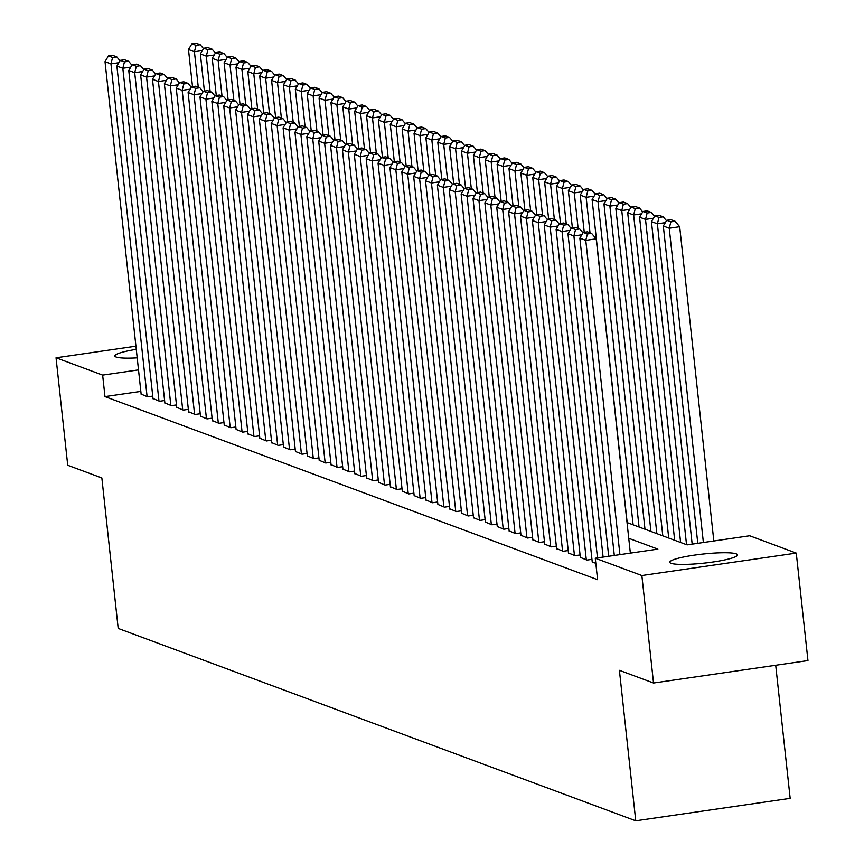 <?xml version="1.0" encoding="UTF-8"?>
<svg xmlns="http://www.w3.org/2000/svg" width="864" height="864" viewBox="0 0 864 864"><rect width="100%" height="100%" fill="white"/><g stroke="black" fill="none" stroke-linecap="round" stroke-linejoin="round"><path stroke-width="1.3" d="M671.08 563.306A34.042 4.579 173.8 0 1 669.794 562.248A34.042 4.579 173.8 0 1 698.717 554.548A34.042 4.579 173.8 0 1 736.193 553.846A34.042 4.579 173.8 0 1 737.478 554.893A34.042 4.579 173.8 0 1 708.556 562.604A34.042 4.579 173.8 0 1 671.08 563.306M137.192 357.858A34.042 4.579 173.8 0 1 116.132 357.037A34.042 4.579 173.8 0 1 114.847 355.979A34.042 4.579 173.8 0 1 136.274 349.348M775.71 665.258L790.171 798.358L635.753 820.8L118.195 628.43L101.855 477.954L67.727 465.264L56.041 357.793L135.929 346.183M627.026 522.547L687.085 544.871L749.682 535.766L796.273 553.09L641.855 575.532L595.264 558.22L657.871 549.115L628.744 538.294M641.855 575.532L653.53 683.014L807.959 660.571L796.273 553.09M592.218 561.773L595.825 563.404M580.338 557.366L586.904 560.088L591.948 559.354M568.469 552.949L575.035 555.682L580.079 554.947M556.6 548.532L563.166 551.264L568.21 550.53M544.73 544.126L551.297 546.858L556.34 546.124M532.861 539.708L539.428 542.441L544.471 541.706M520.992 535.302L527.548 538.034L532.602 537.3M509.123 530.885L515.678 533.617L520.733 532.883M497.254 526.478L503.809 529.2L508.853 528.476M485.374 522.061L491.94 524.794L496.984 524.059M473.504 517.655L480.071 520.376L485.114 519.642M461.635 513.238L468.202 515.97L473.245 515.236M449.766 508.831L456.332 511.553L461.376 510.818M437.897 504.414L444.463 507.146L449.507 506.412M426.028 500.008L432.583 502.729L437.638 501.995M414.158 495.59L420.714 498.323L425.768 497.588M402.289 491.173L408.845 493.906L413.888 493.171M390.42 486.767L396.976 489.499L402.019 488.765M378.54 482.35L385.106 485.082L390.15 484.348M366.671 477.943L373.237 480.665L378.281 479.941M354.802 473.526L361.368 476.258L366.412 475.524M342.932 469.12L349.499 471.841L354.542 471.107M331.063 464.702L337.619 467.435L342.673 466.7M319.194 460.296L325.75 463.018L330.804 462.283M307.325 455.879L313.88 458.611L318.924 457.877M295.456 451.472L302.011 454.194L307.055 453.46M283.576 447.055L290.142 449.788L295.186 449.053M271.706 442.638L278.273 445.37L283.316 444.636M259.837 438.232L266.404 440.964L271.447 440.23M247.968 433.814L254.534 436.547L259.578 435.812M236.099 429.408L242.654 432.14L247.709 431.406M224.23 424.991L230.785 427.723L235.84 426.989M212.36 420.584L218.916 423.306L223.96 422.582M200.491 416.167L207.047 418.9L212.09 418.165M188.611 411.761L195.178 414.482L200.221 413.748M176.742 407.344L183.308 410.076L188.352 409.342M164.873 402.937L171.439 405.659L176.483 404.924M153.004 398.52L159.57 401.252L164.614 400.518M140.843 391.392L104.976 396.598L597.596 579.712L595.264 558.22M141.134 394.114L147.701 396.835L152.744 396.101M653.53 683.014L619.402 670.324L635.753 820.8M104.976 396.598L102.643 375.106L56.041 357.793M138.499 369.889L102.643 375.106M141.167 394.405L105.019 61.646L110.948 63.86L118.897 62.705M147.107 396.619L110.948 63.86L112.59 57.478L116.759 56.873L112.601 55.328L108.432 55.933L112.59 57.478M108.432 55.933L105.019 61.646M120.053 60.772L116.759 56.873M202.37 50.576L194.422 51.721L198.277 87.178M192.521 86.681L188.492 49.518L191.905 43.805L196.052 45.349L200.232 44.744L196.074 43.2L191.905 43.805M196.052 45.349L194.422 51.721L188.492 49.518M200.232 44.744L203.526 48.632M153.036 398.822L116.888 66.064L122.828 68.267L130.766 67.111M158.976 401.026L122.828 68.267L124.459 61.895L128.628 61.29L124.47 59.746L120.301 60.35L124.459 61.895M120.301 60.35L116.888 66.064M131.922 65.178L128.628 61.29M164.905 403.24L128.758 70.481L134.698 72.684L142.636 71.528M170.845 405.443L134.698 72.684L136.328 66.312L140.497 65.696L136.35 64.152L132.17 64.768L136.328 66.312M132.17 64.768L128.758 70.481M143.791 69.595L140.497 65.696M176.774 407.646L140.627 74.887L146.567 77.09L154.505 75.935M182.714 409.849L146.567 77.09L148.198 70.718L152.366 70.114L148.219 68.569L144.04 69.174L148.198 70.718M144.04 69.174L140.627 74.887M155.66 74.002L152.366 70.114M188.644 412.063L152.496 79.304L158.436 81.508L166.374 80.352M194.584 414.266L158.436 81.508L160.067 75.136L164.246 74.52L160.088 72.976L155.909 73.591L160.067 75.136M155.909 73.591L152.496 79.304M167.54 78.419L164.246 74.52M214.24 54.983L206.291 56.138L210.146 91.584M204.401 91.087L200.362 53.935L203.774 48.222L207.932 49.766L212.101 49.162L207.943 47.617L203.774 48.222M207.932 49.766L206.291 56.138L200.362 53.935M212.101 49.162L215.395 53.05M226.109 59.4L218.16 60.556L222.016 96.001M216.27 95.504L212.231 58.342L215.644 52.628L219.802 54.173L223.97 53.568L219.812 52.024L215.644 52.628M219.802 54.173L218.16 60.556L212.231 58.342M223.97 53.568L227.264 57.456M237.978 63.806L230.04 64.962L233.885 100.408M228.139 99.911L224.1 62.759L227.513 57.046L231.671 58.59L235.84 57.985L231.692 56.441L227.513 57.046M231.671 58.59L230.04 64.962L224.1 62.759M235.84 57.985L239.134 61.873M249.847 68.224L241.909 69.379L245.754 104.825M240.008 104.328L235.969 67.165L239.382 61.452L243.54 62.996L247.709 62.392L243.562 60.847L239.382 61.452M243.54 62.996L241.909 69.379L235.969 67.165M247.709 62.392L251.003 66.28M200.524 416.47L164.365 83.711L170.305 85.914L178.243 84.769M206.453 418.673L170.305 85.914L171.936 79.542L176.116 78.937L171.958 77.393L167.778 77.998L171.936 79.542M167.778 77.998L164.365 83.711M179.41 82.825L176.116 78.937M261.716 72.63L253.778 73.786L257.623 109.242M251.878 108.745L247.838 71.582L251.251 65.869L255.409 67.414L259.578 66.809L255.431 65.264L251.251 65.869M255.409 67.414L253.778 73.786L247.838 71.582M259.578 66.809L262.872 70.697M212.393 420.887L176.245 88.128L182.174 90.331L190.123 89.176M218.322 423.09L182.174 90.331L183.805 83.959L187.985 83.354L183.827 81.81L179.658 82.415L183.805 83.959M179.658 82.415L176.245 88.128M191.279 87.242L187.985 83.354M273.586 77.047L265.648 78.203L269.503 113.648M263.747 113.152L259.708 75.989L263.12 70.276L267.278 71.82L271.458 71.215L267.3 69.671L263.12 70.276M267.278 71.82L265.648 78.203L259.708 75.989M271.458 71.215L274.752 75.103M224.262 425.293L188.114 92.534L194.044 94.748L201.992 93.593M230.191 427.507L194.044 94.748L195.674 88.366L199.854 87.761L195.696 86.216L191.527 86.821L195.674 88.366M191.527 86.821L188.114 92.534M203.148 91.649L199.854 87.761M285.466 81.454L277.517 82.609L281.372 118.066M275.616 117.569L271.588 80.406L275 74.693L279.148 76.237L283.327 75.632L279.169 74.088L275 74.693M279.148 76.237L277.517 82.609L271.588 80.406M283.327 75.632L286.621 79.52M236.131 429.71L199.984 96.952L205.913 99.155L213.862 97.999M242.071 431.914L205.913 99.155L207.554 92.783L211.723 92.178L207.565 90.634L203.396 91.238L207.554 92.783M203.396 91.238L199.984 96.952M215.017 96.066L211.723 92.178M297.335 85.871L289.386 87.026L293.242 122.472M287.485 121.975L283.457 84.812L286.87 79.11L291.017 80.644L295.196 80.039L291.038 78.494L286.87 79.11M291.017 80.644L289.386 87.026L283.457 84.812M295.196 80.039L298.49 83.938M248 434.117L211.853 101.358L217.782 103.572L225.731 102.416M253.94 436.331L217.782 103.572L219.424 97.189L223.592 96.584L219.434 95.04L215.266 95.645L219.424 97.189M215.266 95.645L211.853 101.358M226.886 100.472L223.592 96.584M309.204 90.277L301.255 91.433L305.111 126.889M299.365 126.392L295.326 89.23L298.739 83.516L302.886 85.061L307.066 84.456L302.908 82.912L298.739 83.516M302.886 85.061L301.255 91.433L295.326 89.23M307.066 84.456L310.36 88.344M259.87 438.534L223.722 105.775L229.662 107.978L237.6 106.823M265.81 440.737L229.662 107.978L231.293 101.606L235.462 101.002L231.314 99.457L227.135 100.062L231.293 101.606M227.135 100.062L223.722 105.775M238.756 104.89L235.462 101.002M321.073 94.694L313.124 95.85L316.98 131.296M311.234 130.799L307.195 93.647L310.608 87.934L314.766 89.478L318.935 88.862L314.777 87.318L310.608 87.934M314.766 89.478L313.124 95.85L307.195 93.647M318.935 88.862L322.229 92.761M271.739 442.94L235.591 110.182L241.531 112.396L249.469 111.24M277.679 445.154L241.531 112.396L243.162 106.013L247.331 105.408L243.184 103.864L239.004 104.468L243.162 106.013M239.004 104.468L235.591 110.182M250.625 109.296L247.331 105.408M332.942 99.101L325.004 100.256L328.849 135.713M323.104 135.216L319.064 98.053L322.477 92.34L326.635 93.884L330.804 93.28L326.646 91.735L322.477 92.34M326.635 93.884L325.004 100.256L319.064 98.053M330.804 93.28L334.098 97.168M283.608 447.358L247.46 114.599L253.4 116.802L261.338 115.646M289.548 449.561L253.4 116.802L255.031 110.43L259.2 109.825L255.053 108.281L250.873 108.886L255.031 110.43M250.873 108.886L247.46 114.599M262.494 113.713L259.2 109.825M344.812 103.518L336.874 104.674L340.718 140.119M334.973 139.622L330.934 102.47L334.346 96.757L338.504 98.302L342.673 97.686L338.526 96.152L334.346 96.757M338.504 98.302L336.874 104.674L330.934 102.47M342.673 97.686L345.967 101.585M356.681 107.935L348.743 109.08L352.588 144.536M346.842 144.04L342.803 106.877L346.216 101.164L350.374 102.708L354.542 102.103L350.395 100.559L346.216 101.164M350.374 102.708L348.743 109.08L342.803 106.877M354.542 102.103L357.836 105.991M368.55 112.342L360.612 113.497L364.468 148.943M358.711 148.446L354.672 111.294L358.085 105.581L362.243 107.125L366.422 106.52L362.264 104.976L358.085 105.581M362.243 107.125L360.612 113.497L354.672 111.294M366.422 106.52L369.716 110.408M295.488 451.775L259.33 119.016L265.27 121.219L273.208 120.064M301.417 453.978L265.27 121.219L266.9 114.847L271.08 114.232L266.922 112.687L262.742 113.303L266.9 114.847M262.742 113.303L259.33 119.016M274.374 118.13L271.08 114.232M307.357 456.181L271.21 123.422L277.139 125.626L285.088 124.47M313.286 458.384L277.139 125.626L278.77 119.254L282.949 118.649L278.791 117.104L274.622 117.709L278.77 119.254M274.622 117.709L271.21 123.422M286.243 122.537L282.949 118.649M319.226 460.598L283.079 127.84L289.008 130.043L296.957 128.887M325.156 462.802L289.008 130.043L290.639 123.671L294.818 123.055L290.66 121.511L286.492 122.126L290.639 123.671M286.492 122.126L283.079 127.84M298.112 126.954L294.818 123.055M380.43 116.759L372.481 117.914L376.337 153.36M370.58 152.863L366.541 115.7L369.965 109.987L374.112 111.532L378.292 110.927L374.134 109.382L369.965 109.987M374.112 111.532L372.481 117.914L366.541 115.7M378.292 110.927L381.586 114.815M331.096 465.005L294.948 132.246L300.877 134.449L308.826 133.304M337.025 467.208L300.877 134.449L302.519 128.077L306.688 127.472L302.53 125.928L298.361 126.533L302.519 128.077M298.361 126.533L294.948 132.246M309.982 131.36L306.688 127.472M392.299 121.165L384.35 122.321L388.206 157.766M382.45 157.27L378.421 120.118L381.834 114.404L385.981 115.949L390.161 115.344L386.003 113.8L381.834 114.404M385.981 115.949L384.35 122.321L378.421 120.118M390.161 115.344L393.455 119.232M342.965 469.422L306.817 136.663L312.746 138.866L320.695 137.711M348.905 471.625L312.746 138.866L314.388 132.494L318.557 131.89L314.399 130.345L310.23 130.95L314.388 132.494M310.23 130.95L306.817 136.663M321.851 135.778L318.557 131.89M404.168 125.582L396.22 126.738L400.075 162.184M394.33 161.687L390.29 124.524L393.703 118.811L397.85 120.355L402.03 119.75L397.872 118.206L393.703 118.811M397.85 120.355L396.22 126.738L390.29 124.524M402.03 119.75L405.324 123.638M354.834 473.828L318.686 141.07L324.626 143.284L332.564 142.128M360.774 476.042L324.626 143.284L326.257 136.901L330.426 136.296L326.279 134.752L322.099 135.356L326.257 136.901M322.099 135.356L318.686 141.07M333.72 140.184L330.426 136.296M416.038 129.989L408.089 131.144L411.944 166.601M406.199 166.104L402.16 128.941L405.572 123.228L409.73 124.772L413.899 124.168L409.741 122.623L405.572 123.228M409.73 124.772L408.089 131.144L402.16 128.941M413.899 124.168L417.193 128.056M366.703 478.246L330.556 145.487L336.496 147.69L344.434 146.534M372.643 480.449L336.496 147.69L338.126 141.318L342.295 140.713L338.148 139.169L333.968 139.774L338.126 141.318M333.968 139.774L330.556 145.487M345.589 144.601L342.295 140.713M427.907 134.406L419.969 135.562L423.814 171.007M418.068 170.51L414.029 133.348L417.442 127.634L421.6 129.179L425.768 128.574L421.61 127.03L417.442 127.634M421.6 129.179L419.969 135.562L414.029 133.348M425.768 128.574L429.062 132.462M378.572 482.652L342.425 149.893L348.365 152.107L356.303 150.952M384.512 484.866L348.365 152.107L349.996 145.724L354.164 145.12L350.017 143.575L345.838 144.18L349.996 145.724M345.838 144.18L342.425 149.893M357.458 149.008L354.164 145.12M439.776 138.812L431.838 139.968L435.683 175.424M429.937 174.928L425.898 137.765L429.311 132.052L433.469 133.596L437.638 132.991L433.49 131.447L429.311 132.052M433.469 133.596L431.838 139.968L425.898 137.765M437.638 132.991L440.932 136.879M390.452 487.069L354.294 154.31L360.234 156.514L368.172 155.358M396.382 489.272L360.234 156.514L361.865 150.142L366.044 149.537L361.886 147.992L357.707 148.597L361.865 150.142M357.707 148.597L354.294 154.31M369.338 153.425L366.044 149.537M451.645 143.23L443.707 144.385L447.552 179.831M441.806 179.334L437.767 142.182L441.18 136.469L445.338 138.013L449.507 137.398L445.36 135.853L441.18 136.469M445.338 138.013L443.707 144.385L437.767 142.182M449.507 137.398L452.801 141.296M402.322 491.476L366.174 158.717L372.103 160.931L380.052 159.775M408.251 493.69L372.103 160.931L373.734 154.548L377.914 153.943L373.756 152.399L369.587 153.004L373.734 154.548M369.587 153.004L366.174 158.717M381.208 157.831L377.914 153.943M463.514 147.636L455.576 148.792L459.421 184.248M453.676 183.751L449.636 146.588L453.049 140.875L457.207 142.42L461.387 141.815L457.229 140.27L453.049 140.875M457.207 142.42L455.576 148.792L449.636 146.588M461.387 141.815L464.681 145.703M414.191 495.893L378.043 163.134L383.972 165.337L391.921 164.182M420.12 498.096L383.972 165.337L385.603 158.965L389.783 158.36L385.625 156.816L381.456 157.421L385.603 158.965M381.456 157.421L378.043 163.134M393.077 162.248L389.783 158.36M426.06 500.299L389.912 167.54L395.842 169.754L403.79 168.599M431.989 502.513L395.842 169.754L397.483 163.372L401.652 162.767L397.494 161.222L393.325 161.827L397.483 163.372M393.325 161.827L389.912 167.54M404.946 166.666L401.652 162.767M437.929 504.716L401.782 171.958L407.711 174.161L415.66 173.005M443.869 506.92L407.711 174.161L409.352 167.789L413.521 167.184L409.363 165.64L405.194 166.244L409.352 167.789M405.194 166.244L401.782 171.958M416.815 171.072L413.521 167.184M475.384 152.053L467.446 153.209L471.301 188.654M465.545 188.158L461.506 151.006L464.929 145.292L469.076 146.837L473.256 146.221L469.098 144.677L464.929 145.292M469.076 146.837L467.446 153.209L461.506 151.006M473.256 146.221L476.55 150.12M487.264 156.47L479.315 157.615L483.17 193.072M477.414 192.575L473.386 155.412L476.798 149.699L480.946 151.243L485.125 150.638L480.967 149.094L476.798 149.699M480.946 151.243L479.315 157.615L473.386 155.412M485.125 150.638L488.419 154.526M499.133 160.877L491.184 162.032L495.04 197.478M489.283 196.981L485.255 159.829L488.668 154.116L492.815 155.66L496.994 155.056L492.836 153.511L488.668 154.116M492.815 155.66L491.184 162.032L485.255 159.829M496.994 155.056L500.288 158.944M449.798 509.134L413.651 176.375L419.591 178.578L427.529 177.422M455.738 511.337L419.591 178.578L421.222 172.206L425.39 171.59L421.232 170.046L417.064 170.662L421.222 172.206M417.064 170.662L413.651 176.375M428.684 175.489L425.39 171.59M511.002 165.294L503.053 166.45L506.909 201.895M501.163 201.398L497.124 164.236L500.537 158.522L504.695 160.067L508.864 159.462L504.706 157.918L500.537 158.522M504.695 160.067L503.053 166.45L497.124 164.236M508.864 159.462L512.158 163.35M461.668 513.54L425.52 180.781L431.46 182.984L439.398 181.829M467.608 515.743L431.46 182.984L433.091 176.612L437.26 176.008L433.112 174.463L428.933 175.068L433.091 176.612M428.933 175.068L425.52 180.781M440.554 179.896L437.26 176.008M522.871 169.7L514.933 170.856L518.778 206.302M513.032 205.805L508.993 168.653L512.406 162.94L516.564 164.484L520.733 163.879L516.575 162.335L512.406 162.94M516.564 164.484L514.933 170.856L508.993 168.653M520.733 163.879L524.027 167.767M473.537 517.957L437.389 185.198L443.329 187.402L451.267 186.246M479.477 520.16L443.329 187.402L444.96 181.03L449.129 180.414L444.982 178.87L440.802 179.485L444.96 181.03M440.802 179.485L437.389 185.198M452.423 184.313L449.129 180.414M534.74 174.118L526.802 175.273L530.647 210.719M524.902 210.222L520.862 173.059L524.275 167.346L528.433 168.89L532.602 168.286L528.455 166.741L524.275 167.346M528.433 168.89L526.802 175.273L520.862 173.059M532.602 168.286L535.896 172.174M485.417 522.364L449.258 189.605L455.198 191.808L463.136 190.663M491.346 524.567L455.198 191.808L456.829 185.436L461.009 184.831L456.851 183.287L452.671 183.892L456.829 185.436M452.671 183.892L449.258 189.605M464.303 188.719L461.009 184.831M546.61 178.524L538.672 179.68L542.516 215.136M536.771 214.639L532.732 177.476L536.144 171.763L540.302 173.308L544.471 172.703L540.324 171.158L536.144 171.763M540.302 173.308L538.672 179.68L532.732 177.476M544.471 172.703L547.765 176.591M497.286 526.781L461.128 194.022L467.068 196.225L475.016 195.07M503.215 528.984L467.068 196.225L468.698 189.853L472.878 189.248L468.72 187.704L464.551 188.309L468.698 189.853M464.551 188.309L461.128 194.022M476.172 193.136L472.878 189.248M509.155 531.187L473.008 198.428L478.937 200.642L486.886 199.487M515.084 533.401L478.937 200.642L480.568 194.26L484.747 193.655L480.589 192.11L476.42 192.715L480.568 194.26M476.42 192.715L473.008 198.428M488.041 197.543L484.747 193.655M521.024 535.604L484.877 202.846L490.806 205.049L498.755 203.893M526.954 537.808L490.806 205.049L492.437 198.677L496.616 198.072L492.458 196.528L488.29 197.132L492.437 198.677M488.29 197.132L484.877 202.846M499.91 201.96L496.616 198.072M558.479 182.941L550.541 184.097L554.386 219.542M548.64 219.046L544.601 181.883L548.014 176.17L552.172 177.714L556.34 177.109L552.193 175.565L548.014 176.17M552.172 177.714L550.541 184.097L544.601 181.883M556.34 177.109L559.634 180.997M570.348 187.348L562.41 188.503L566.266 223.96M560.509 223.463L556.47 186.3L559.883 180.587L564.041 182.131L568.22 181.526L564.062 179.982L559.883 180.587M564.041 182.131L562.41 188.503L556.47 186.3M568.22 181.526L571.514 185.414M582.228 191.765L574.279 192.92L578.135 228.366M572.378 227.869L568.35 190.706L571.763 185.004L575.91 186.538L580.09 185.933L575.932 184.388L571.763 185.004M575.91 186.538L574.279 192.92L568.35 190.706M580.09 185.933L583.384 189.832M532.894 540.011L496.746 207.252L502.675 209.466L510.624 208.31M538.834 542.225L502.675 209.466L504.317 203.083L508.486 202.478L504.328 200.934L500.159 201.539L504.317 203.083M500.159 201.539L496.746 207.252M511.78 206.366L508.486 202.478M594.097 196.171L586.148 197.327L590.004 232.783M584.248 232.286L580.219 195.124L583.632 189.41L587.779 190.955L591.959 190.35L587.801 188.806L583.632 189.41M587.779 190.955L586.148 197.327L580.219 195.124M591.959 190.35L595.253 194.238M544.763 544.428L508.615 211.669L514.555 213.872L522.493 212.717M550.703 546.631L514.555 213.872L516.186 207.5L520.355 206.896L516.197 205.351L512.028 205.956L516.186 207.5M512.028 205.956L508.615 211.669M523.649 210.784L520.355 206.896M605.966 200.588L598.018 201.744L633.118 524.815M627.178 522.601L592.088 199.541L595.501 193.828L599.659 195.372L603.828 194.756L599.67 193.212L595.501 193.828M599.659 195.372L598.018 201.744L592.088 199.541M603.828 194.756L607.122 198.655M556.632 548.834L520.484 216.076L526.424 218.29L534.362 217.134M562.572 551.048L526.424 218.29L528.055 211.907L532.224 211.302L528.077 209.758L523.897 210.362L528.055 211.907M523.897 210.362L520.484 216.076M535.518 215.19L532.224 211.302M617.836 204.995L609.887 206.15L644.987 529.222M639.058 527.018L603.958 203.947L607.37 198.234L611.528 199.778L615.697 199.174L611.539 197.629L607.37 198.234M611.528 199.778L609.887 206.15L603.958 203.947M615.697 199.174L618.991 203.062M568.501 553.252L532.354 220.493L538.294 222.696L546.232 221.54M574.441 555.455L538.294 222.696L539.924 216.324L544.093 215.719L539.946 214.175L535.766 214.78L539.924 216.324M535.766 214.78L532.354 220.493M547.387 219.607L544.093 215.719M629.705 209.412L621.767 210.568L656.856 533.639M650.927 531.425L615.827 208.364L619.24 202.651L623.398 204.196L627.566 203.58L623.419 202.046L619.24 202.651M623.398 204.196L621.767 210.568L615.827 208.364M627.566 203.58L630.86 207.479M580.37 557.669L544.223 224.91L550.163 227.113L558.101 225.958M586.31 559.872L550.163 227.113L551.794 220.741L555.973 220.126L551.815 218.581L547.636 219.197L551.794 220.741M547.636 219.197L544.223 224.91M559.267 224.024L555.973 220.126M641.574 213.829L633.636 214.974L668.725 538.045M662.796 535.842L627.696 212.771L631.109 207.058L635.267 208.602L639.436 207.997L635.288 206.453L631.109 207.058M635.267 208.602L633.636 214.974L627.696 212.771M639.436 207.997L642.73 211.885M592.25 562.075L556.092 229.316L562.032 231.52L569.97 230.364M597.488 557.896L562.032 231.52L563.663 225.148L567.842 224.543L563.684 222.998L559.516 223.603L563.663 225.148M559.516 223.603L556.092 229.316M571.136 228.431L567.842 224.543M653.443 218.236L645.505 219.391L680.605 542.462M674.665 540.248L639.565 217.188L642.978 211.475L647.136 213.019L651.305 212.414L647.158 210.87L642.978 211.475M647.136 213.019L645.505 219.391L639.565 217.188M651.305 212.414L654.599 216.302M603.094 557.075L567.972 233.734L573.901 235.937L581.85 234.781M608.699 556.265L573.901 235.937L575.532 229.565L579.712 228.949L575.554 227.405L571.385 228.02L575.532 229.565M571.385 228.02L567.972 233.734M583.006 232.848L579.712 228.949M665.312 222.653L657.374 223.808L692.172 544.126M686.534 544.666L651.434 221.594L654.847 215.881L659.005 217.426L663.185 216.821L659.027 215.276L654.847 215.881M659.005 217.426L657.374 223.808L651.434 221.594M663.185 216.821L666.479 220.709M614.304 555.444L579.841 238.14L585.77 240.343L596.203 238.831L591.581 233.366L587.423 231.822L583.254 232.427L587.401 233.971L591.581 233.366M630.353 553.111L596.203 238.831M619.92 554.634L585.77 240.343L587.401 233.971M583.254 232.427L579.841 238.14M713.826 540.983L679.676 226.703L669.244 228.215L703.382 542.495M697.777 543.316L663.314 226.012L666.727 220.298L670.874 221.843L675.054 221.238L670.896 219.694L666.727 220.298M670.874 221.843L669.244 228.215L663.314 226.012M675.054 221.238L679.676 226.703"/></g></svg>
